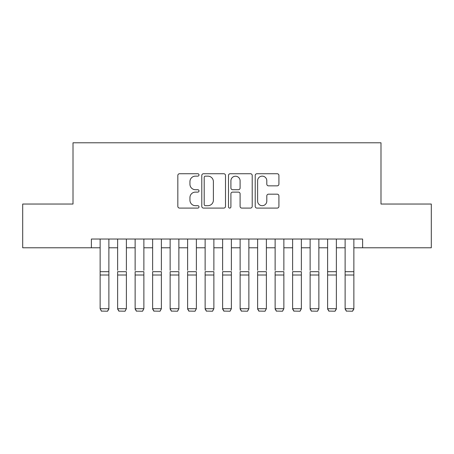 <?xml version="1.0" encoding="UTF-8"?>
<svg xmlns="http://www.w3.org/2000/svg" width="454" height="454" viewBox="0 0 454 454"><rect width="100%" height="100%" fill="white"/><g stroke="black" fill="none" stroke-linecap="round" stroke-linejoin="round"><path stroke-width="0.68" d="M199.005 174.938A1.203 1.203 0 0 0 197.802 173.734L179.551 173.734A1.72 1.72 0 0 0 177.832 175.454L177.832 206.371A1.72 1.72 0 0 0 179.551 208.091L197.802 208.091A1.203 1.203 0 0 0 199.005 206.888A1.203 1.203 0 0 0 197.802 205.685L195.436 205.685A5.499 5.499 0 0 1 189.942 200.186L189.942 197.609A5.499 5.499 0 0 1 195.436 192.116L197.802 192.116A1.203 1.203 0 0 0 199.005 190.913A1.203 1.203 0 0 0 197.802 189.71L195.436 189.71A5.499 5.499 0 0 1 189.942 184.211L189.942 181.634A5.499 5.499 0 0 1 195.436 176.141L197.802 176.141A1.203 1.203 0 0 0 199.005 174.938M277.195 185.845A1.72 1.72 0 0 0 278.915 184.125L278.915 175.454A1.72 1.72 0 0 0 277.195 173.734L256.93 173.734A1.72 1.72 0 0 0 255.21 175.454L255.21 206.371A1.72 1.72 0 0 0 256.93 208.091L277.195 208.091A1.72 1.72 0 0 0 278.915 206.371L278.915 195.895A1.72 1.72 0 0 0 277.195 194.176L268.524 194.176A1.72 1.72 0 0 0 266.804 195.895L266.804 201.088A4.597 4.597 0 0 1 262.213 205.685A4.597 4.597 0 0 1 257.617 201.088L257.617 180.737A4.597 4.597 0 0 1 262.213 176.141A4.597 4.597 0 0 1 266.804 180.737L266.804 184.125A1.72 1.72 0 0 0 268.524 185.845L277.195 185.845M91.385 247.782L22.7 247.782L22.7 204.039L73.009 204.039L73.009 142.789L380.991 142.789L380.991 204.039L431.3 204.039L431.3 247.782L362.615 247.782L362.615 239.037L91.385 239.037L91.385 247.782L100.135 247.782M225.496 175.454A1.72 1.72 0 0 0 223.777 173.734L203.511 173.734A1.72 1.72 0 0 0 201.792 175.454L201.792 206.371A1.72 1.72 0 0 0 203.511 208.091L223.777 208.091A1.72 1.72 0 0 0 225.496 206.371L225.496 175.454M230.223 173.734L250.489 173.734A1.72 1.72 0 0 1 252.208 175.454L252.208 206.371A1.72 1.72 0 0 1 250.489 208.091L241.817 208.091A1.72 1.72 0 0 1 240.098 206.371L240.098 193.83A1.72 1.72 0 0 0 238.378 192.116L232.624 192.116A1.72 1.72 0 0 0 230.91 193.83L230.91 206.888A1.203 1.203 0 0 1 229.707 208.091A1.203 1.203 0 0 1 228.504 206.888L228.504 175.454A1.72 1.72 0 0 1 230.223 173.734M108.881 247.782L117.631 247.782M126.382 247.782L135.133 247.782M143.878 247.782L152.629 247.782M161.38 247.782L170.131 247.782M178.876 247.782L187.627 247.782M196.378 247.782L205.129 247.782M213.874 247.782L222.625 247.782M231.375 247.782L240.126 247.782M248.871 247.782L257.622 247.782M266.373 247.782L275.124 247.782M283.869 247.782L292.62 247.782M301.371 247.782L310.122 247.782M318.867 247.782L327.618 247.782M336.369 247.782L345.119 247.782M353.865 247.782L362.615 247.782M205.401 176.141A1.203 1.203 0 0 0 204.198 177.344L204.198 204.482A1.203 1.203 0 0 0 205.401 205.685L207.892 205.685A5.499 5.499 0 0 0 213.386 200.186L213.386 181.634A5.499 5.499 0 0 0 207.892 176.141L205.401 176.141M240.098 180.823A4.597 4.597 0 0 0 235.501 176.226A4.597 4.597 0 0 0 230.91 180.823L230.91 187.99A1.72 1.72 0 0 0 232.624 189.71L238.378 189.71A1.72 1.72 0 0 0 240.098 187.99L240.098 180.823M108.881 239.037L108.881 309.038L107.57 311.211L101.446 311.086L107.57 311.211M101.446 311.211L100.135 308.72L108.881 308.72L107.57 311.086M100.135 239.037L100.135 308.72L101.446 311.086M117.631 239.037L117.631 270.357M126.382 239.037L126.382 270.357M117.631 309.038L118.942 311.211L117.631 308.72L126.382 308.72L125.071 311.211L118.942 311.086L125.071 311.211M135.133 239.037L135.133 270.357M143.878 239.037L143.878 270.357M135.133 309.038L136.444 311.211L135.133 308.72L143.878 308.72L142.567 311.211L136.444 311.086L142.567 311.211M152.629 239.037L152.629 270.357M161.38 239.037L161.38 270.357M152.629 309.038L153.94 311.211L152.629 308.72L161.38 308.72L160.069 311.211L153.94 311.086L160.069 311.211M170.131 239.037L170.131 270.357M178.876 239.037L178.876 270.357M170.131 309.038L171.442 311.211L170.131 308.72L178.876 308.72L177.565 311.211L171.442 311.086L177.565 311.211M126.382 275.011L117.631 275.011L117.631 271.696L126.382 271.696L126.382 308.72L125.071 311.086M117.631 275.011L117.631 308.72L118.942 311.086M143.878 275.011L135.133 275.011L135.133 271.696L143.878 271.696L143.878 308.72L142.567 311.086M135.133 275.011L135.133 308.72L136.444 311.086M161.38 275.011L152.629 275.011L152.629 271.696L161.38 271.696L161.38 308.72L160.069 311.086M152.629 275.011L152.629 308.72L153.94 311.086M178.876 275.011L170.131 275.011L170.131 271.696L178.876 271.696L178.876 308.72L177.565 311.086M170.131 275.011L170.131 308.72L171.442 311.086M187.627 239.037L187.627 270.357M196.378 239.037L196.378 270.357M187.627 309.038L188.938 311.211L187.627 308.72L196.378 308.72L195.067 311.211L188.938 311.086L195.067 311.211M196.378 275.011L187.627 275.011L187.627 271.696L196.378 271.696L196.378 308.72L195.067 311.086M187.627 275.011L187.627 308.72L188.938 311.086M205.129 239.037L205.129 270.357M213.874 239.037L213.874 270.357M205.129 309.038L206.439 311.211L205.129 308.72L213.874 308.72L212.563 311.211L206.439 311.086L212.563 311.211M213.874 275.011L205.129 275.011L205.129 271.696L213.874 271.696L213.874 308.72L212.563 311.086M205.129 275.011L205.129 308.72L206.439 311.086M222.625 239.037L222.625 270.357M231.375 239.037L231.375 270.357M222.625 309.038L223.936 311.211L222.625 308.72L231.375 308.72L230.064 311.211L223.936 311.086L230.064 311.211M231.375 275.011L222.625 275.011L222.625 271.696L231.375 271.696L231.375 308.72L230.064 311.086M222.625 275.011L222.625 308.72L223.936 311.086M240.126 239.037L240.126 270.357M248.871 239.037L248.871 270.357M240.126 309.038L241.437 311.211L240.126 308.72L248.871 308.72L247.561 311.211L241.437 311.086L247.561 311.211M248.871 275.011L240.126 275.011L240.126 271.696L248.871 271.696L248.871 308.72L247.561 311.086M240.126 275.011L240.126 308.72L241.437 311.086M257.622 239.037L257.622 270.357M266.373 239.037L266.373 270.357M257.622 309.038L258.933 311.211L257.622 308.72L266.373 308.72L265.062 311.211L258.933 311.086L265.062 311.211M266.373 275.011L257.622 275.011L257.622 271.696L266.373 271.696L266.373 308.72L265.062 311.086M257.622 275.011L257.622 308.72L258.933 311.086M275.124 239.037L275.124 270.357M283.869 239.037L283.869 270.357M275.124 309.038L276.435 311.211L275.124 308.72L283.869 308.72L282.558 311.211L276.435 311.086L282.558 311.211M283.869 275.011L275.124 275.011L275.124 271.696L283.869 271.696L283.869 308.72L282.558 311.086M275.124 275.011L275.124 308.72L276.435 311.086M292.62 239.037L292.62 270.357M301.371 239.037L301.371 270.357M292.62 309.038L293.931 311.211L292.62 308.72L301.371 308.72L300.06 311.211L293.931 311.086L300.06 311.211M301.371 275.011L292.62 275.011L292.62 271.696L301.371 271.696L301.371 308.72L300.06 311.086M292.62 275.011L292.62 308.72L293.931 311.086M310.122 239.037L310.122 270.357M318.867 239.037L318.867 270.357M310.122 309.038L311.433 311.211L310.122 308.72L318.867 308.72L317.556 311.211L311.433 311.086L317.556 311.211M318.867 275.011L310.122 275.011L310.122 271.696L318.867 271.696L318.867 308.72L317.556 311.086M310.122 275.011L310.122 308.72L311.433 311.086M336.369 239.037L336.369 309.038L335.058 311.211L328.929 311.086L335.058 311.211M327.618 309.038L328.929 311.211L327.618 308.72L336.369 308.72L335.058 311.086M327.618 239.037L327.618 308.72L328.929 311.086M353.865 239.037L353.865 309.038L352.554 311.211L346.43 311.086L352.554 311.211M345.119 309.038L346.43 311.211L345.119 308.72L353.865 308.72L352.554 311.086M345.119 239.037L345.119 308.72L346.43 311.086M336.369 270.357L336.369 271.696L327.618 271.696L327.618 270.357M353.865 270.357L353.865 271.696L345.119 271.696L345.119 270.357M108.881 271.696L100.135 271.696M108.881 275.011L100.135 275.011M336.369 275.011L327.618 275.011M353.865 275.011L345.119 275.011"/></g></svg>
